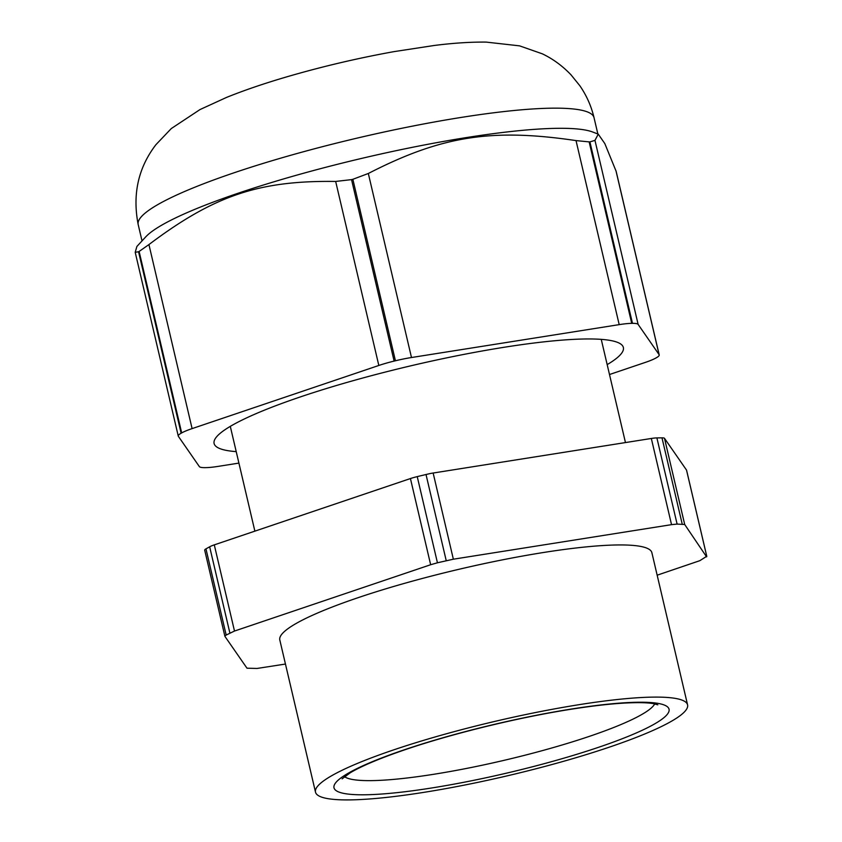 <?xml version="1.0" encoding="UTF-8"?>
<svg xmlns="http://www.w3.org/2000/svg" width="842" height="842" viewBox="0 0 842 842"><rect width="100%" height="100%" fill="white"/><g stroke="black" fill="none" stroke-linecap="round" stroke-linejoin="round"><path stroke-width="1.26" d="M394.067 749.748A191.092 27.912 166.8 0 0 315.497 792.143A191.092 27.912 166.8 0 0 349.546 799.9A191.092 27.912 166.8 0 0 560.951 762.042A191.092 27.912 166.8 0 0 687.577 704.87A191.092 27.912 166.8 0 0 653.529 697.113A191.092 27.912 166.8 0 0 394.067 749.748M687.577 704.87L651.887 552.71A191.092 27.912 166.8 0 0 617.839 544.953A191.092 27.912 166.8 0 0 406.433 582.811A191.092 27.912 166.8 0 0 279.807 639.983L315.497 792.143M225.098 635.836L226.182 635.047L205.964 548.868L209.658 546.795A14.367 2.094 -13.2 0 1 211.605 545.869A14.367 2.094 -13.2 0 1 214.289 544.869L410.433 478.551L430.651 564.729L437.44 562.782L417.232 476.604L429.662 473.657A14.367 2.094 -13.2 0 1 433.146 473.025L651.329 438.471L671.537 524.65L677.105 524.082L656.897 437.914L661.991 437.851A14.367 2.094 -13.2 0 1 663.685 437.956A14.367 2.094 -13.2 0 1 664.496 438.324L686.525 470.089L706.743 556.267L699.881 560.656L657.16 575.191M224.951 636.426L246.99 668.201L257.063 668.453L285.449 664.043M677.105 524.082L684.704 524.503L706.596 556.867M671.537 524.65L453.354 559.204L433.146 473.025M437.44 562.782L453.354 559.204M430.651 564.729L234.497 631.047L214.289 544.869M226.182 635.047L234.497 631.047M205.964 548.868A14.367 2.094 166.8 0 0 204.88 549.658A14.367 2.094 166.8 0 0 204.69 550.142L224.898 636.31M656.897 437.914A14.367 2.094 166.8 0 0 654.413 438.061A14.367 2.094 166.8 0 0 651.329 438.471M417.232 476.604L413.664 477.551A14.367 2.094 166.8 0 0 410.433 478.551M598.167 134.11L592.684 132.015A234.802 34.301 166.8 0 0 349.904 161.211A234.802 34.301 166.8 0 0 145.782 236.834L136.899 246.453L135.204 252.305L138.562 251.758L181.125 433.23A32.312 4.726 166.8 0 0 178.262 436.082A32.312 4.726 166.8 0 0 178.378 436.335L199.344 466.584A32.312 4.726 166.8 0 0 204.995 467.647L205.753 467.636A32.312 4.726 166.8 0 0 218.288 466.363L238.907 463.1M178.262 436.082L135.204 252.305M181.125 433.23L181.683 432.925L139.119 251.453A268.251 39.185 166.8 0 0 138.562 251.758M139.119 251.453L148.929 244.569C213.984 195.597 258.873 180.409 335.663 181.44L351.546 179.62L394.119 361.092A32.312 4.726 166.8 0 0 378.826 365.47L335.663 181.44M394.119 361.092L395.424 360.776L352.861 179.304A268.251 39.185 166.8 0 0 352.209 179.462A268.251 39.185 166.8 0 0 351.546 179.62M352.861 179.304L368.322 173.484L411.485 357.524A32.312 4.726 166.8 0 0 395.424 360.776M589.916 141.877L594.968 140.382L638.131 324.412A32.312 4.726 166.8 0 0 632.479 323.349L589.916 141.877A268.251 39.185 166.8 0 0 589.158 141.888L576.023 140.593C491.286 128.089 441.355 135.994 368.322 173.484M609.503 374.522L645.382 362.386A32.312 4.726 166.8 0 0 655.792 358.071L656.35 357.766A32.312 4.726 166.8 0 0 659.212 354.914L616.176 171.41L604.819 143.582L598.252 134.141L594.968 140.382M148.929 244.569L192.102 428.61A32.312 4.726 166.8 0 0 181.683 432.925M192.102 428.61L378.826 365.47M411.485 357.524L619.196 324.633L576.023 140.593M632.479 323.349L631.721 323.36A32.312 4.726 166.8 0 0 619.196 324.633M638.131 324.412L659.107 354.661L615.934 170.621M607.177 364.618A210.195 30.701 166.8 0 0 623.375 347.504A210.195 30.701 166.8 0 0 399.961 368.417A210.195 30.701 166.8 0 0 214.1 443.492A210.195 30.701 166.8 0 0 236.223 451.628M344.473 776.65A160.569 23.46 166.8 0 0 371.217 780.629A160.569 23.46 166.8 0 0 589.242 736.403A160.569 23.46 166.8 0 0 654.729 703.88M598.304 747.391A172.063 25.134 166.8 0 0 638.394 702.239A172.063 25.134 166.8 0 0 404.77 749.622A172.063 25.134 166.8 0 0 364.681 794.785A172.063 25.134 166.8 0 0 598.304 747.391M684.704 524.503L664.496 438.324M682.199 524.029L661.991 437.851M446.218 560.646L426.01 474.467M229.866 632.963L209.658 546.795M138.193 224.593C132.31 194.397 138.225 167.758 155.938 144.666L171.294 128.552L200.017 109.555L226.456 97.451C243.97 90.378 263.862 83.579 286.122 77.043C321.591 66.665 357.587 58.193 394.088 51.615L434.23 45.479C453.143 43.068 470.457 41.942 486.16 42.1L519.567 45.857L542.269 53.804C552.815 58.814 562.372 65.802 570.96 74.77L579.801 85.684C586.537 95.42 591.284 106.081 594.031 117.669A234.108 34.196 166.8 0 0 593.2 115.849A234.108 34.196 166.8 0 0 345.199 140.972A234.108 34.196 166.8 0 0 138.193 224.593L142.024 240.907M589.158 141.888L631.721 323.36M342.105 778.861L350.219 772.788C361.65 765.988 380.184 758.2 405.855 749.443C450.691 734.192 512.494 718.921 563.656 710.448C587.306 706.522 607.535 704.059 624.354 703.081C637.299 702.386 646.835 702.544 652.96 703.554L657.834 704.807M686.577 470.204L706.796 556.383M254.873 531.144L230.298 426.378M625.459 442.566L601.251 339.368M594.031 117.669L597.862 133.994"/></g></svg>
